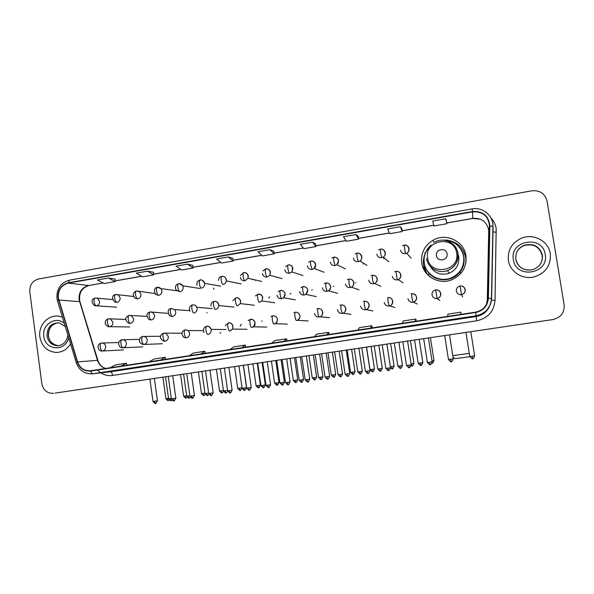 <?xml version="1.0" encoding="UTF-8"?>
<svg xmlns="http://www.w3.org/2000/svg" width="594" height="594" viewBox="0 0 594 594"><rect width="100%" height="100%" fill="white"/><g stroke="black" fill="none" stroke-linecap="round" stroke-linejoin="round"><path stroke-width="0.89" d="M421.725 262.986C423.381 275.891 438.112 284.726 450.72 280.19C461.798 275.579 466.869 267.404 465.934 255.65C464.1 241.008 445.782 232.551 433.033 240.228C424.487 245.582 420.715 253.17 421.725 262.986M425.616 252.42L424.769 253.311L425.089 253.809C423.5 257.551 423.002 261.412 423.596 265.392L427.361 274.458M429.239 273.923L426.863 270.025M427.888 271.54L429.269 273.901M463.988 257.269L463.877 256.898M252.257 279.247L252.287 279.744M383.85 258.776L383.873 257.707M255.316 280.45L255.286 279.96M466.171 257.893L462.793 249.755M55.071 393.102L552.717 319.594M55.079 393.102L552.955 319.557C560.877 317.597 564.612 312.689 564.152 304.841L547.052 201.024C544.988 193.54 539.924 190.132 531.86 190.8L38.536 278.98C32.44 280.754 29.529 285.068 29.797 291.906L41.818 383.59C43.325 390.317 47.253 393.555 53.601 393.317M39.887 336.947C41.818 346.458 47.253 351.626 56.2 352.45C62.325 352.287 67.107 349.428 70.552 343.874C67.107 349.428 62.325 352.287 56.2 352.45C47.253 351.626 41.818 346.458 39.887 336.947C37.942 325.029 48.975 313.639 59.853 316.454C48.975 313.639 37.942 325.029 39.887 336.947M508.405 260.462C509.956 271.896 522.794 280.034 534.452 276.826C545.841 272.943 551.121 265.206 550.274 253.623C548.589 241.082 533.494 233.056 521.532 238.179C511.842 242.753 507.469 250.178 508.405 260.462C509.956 271.896 522.794 280.034 534.452 276.826C545.841 272.943 551.121 265.206 550.274 253.623C548.589 241.082 533.494 233.056 521.532 238.179C511.842 242.753 507.469 250.178 508.405 260.462M58.323 297.869C58.004 290.043 61.353 285.12 68.384 283.093L472.586 211.85C482.744 211.345 488.379 216.023 489.508 225.876L488.023 298.24C487.31 305.724 483.219 310.35 475.757 312.125L90.466 370.767C84.237 371.072 79.945 368.109 77.591 361.887L58.323 297.869M58.034 297.921L77.309 361.984C79.782 368.488 84.274 371.51 90.793 371.05L475.638 312.503C483.39 310.751 487.637 305.999 488.394 298.247L489.879 225.869C488.721 215.771 482.937 210.981 472.534 211.501L68.34 282.774C61.137 284.853 57.7 289.902 58.034 297.921M446.369 220.983L445.797 218.748L432.722 221.05L433.969 225.972L446.799 223.738L446.361 220.961M358.279 236.412L355.992 234.533L343.473 236.731L346.339 241.268L358.627 239.122L358.271 236.39M115.021 279.024L108.398 278.037L97.357 279.982L104.314 283.494L115.184 281.601L115.021 279.002M192.812 265.399L187.518 264.137L176.017 266.157L181.719 269.988L193.035 268.013L192.812 265.377M232.907 258.375L228.319 256.964L216.572 259.029L221.614 263.031L233.16 261.011L232.907 258.353M62.474 317.278L59.853 316.454L62.474 317.278M370.819 331.912L358.182 333.821L370.819 331.912M415.674 325.126L402.754 327.079L415.674 325.126M461.516 318.191L448.314 320.188L461.516 318.191M241.914 351.41L230.056 353.2L241.914 351.41M200.735 357.64L189.122 359.392L200.735 357.64M160.395 363.743L149.027 365.459L160.395 363.743M120.886 369.72L109.742 371.406L120.886 369.72M326.93 338.55L314.56 340.421L326.93 338.55M283.969 345.047L271.859 346.881L283.969 345.047M400.401 226.73L387.615 228.972L389.686 233.702L402.242 231.512L401.848 228.757L400.401 226.73L402.242 231.512M147.557 271.161L136.286 273.136L142.627 276.811L153.72 274.874L153.527 272.26L147.557 271.161L153.72 274.874M312.526 242.166L300.274 244.32L303.898 248.671L315.934 246.569L315.607 243.867L312.526 242.166L315.934 246.569M269.973 249.643L257.982 251.752L262.325 255.925L274.116 253.868L273.827 251.18L269.973 249.643L274.116 253.868M228.319 256.964L233.16 261.011M187.518 264.137L193.035 268.013M108.398 278.037L115.184 281.601M355.992 234.533L358.627 239.122M445.797 218.748L446.799 223.738M283.902 341.327L286.59 338.773L274.703 340.592L271.822 343.169M286.59 338.773L286.976 340.859M241.958 347.713L245.285 345.084L233.642 346.859L230.13 349.51M245.285 345.084L245.686 347.141M200.883 353.965L204.826 351.262L193.421 353.007L189.308 355.724M204.826 351.262L205.234 353.304M160.655 360.09L165.184 357.313L154.002 359.021L149.309 361.813M165.184 357.313L165.6 359.333M121.243 366.082L126.336 363.253L115.377 364.924L110.128 367.775M126.336 363.253L126.752 365.243M326.737 334.808L328.764 332.328L316.624 334.184L314.404 336.687M328.764 332.328L329.143 334.444M370.508 328.148L371.829 325.75L359.429 327.643L357.907 330.064M371.829 325.75L372.2 327.888M415.228 321.339L415.83 319.03L403.163 320.968L402.353 323.299M415.83 319.03L416.186 321.191M460.944 314.382L460.781 312.169L447.839 314.144L447.779 316.387M460.781 312.169L461.13 314.352M469.802 356.675L454.93 358.679L453.044 357.261M452.791 355.658L469.267 353.356M447.067 253.861C446.257 247.104 435.112 248.99 436.427 255.643C437.214 262.392 448.381 260.543 447.067 253.861M430.197 266.246C434.548 273.225 440.778 275.594 448.886 273.344C456.133 270.107 459.429 264.605 458.783 256.838L458.449 255.294M458.137 254.277L457.885 253.623M430.279 245.723C425.438 250.564 423.44 256.326 424.287 263.008C425.772 274.577 439.055 282.447 450.311 278.267C460.068 274.116 464.523 266.847 463.684 256.467C461.078 245.931 454.269 240.496 443.265 240.176M423.648 266.602L425.059 271.569M428.816 272.698L429.573 273.686M428.192 271.926C434.103 278.727 441.491 280.873 450.356 278.371C460.038 274.257 464.493 267.048 463.728 256.749M430.865 277.457L428.133 274.807L430.063 276.878M466.06 261.546L465.874 258.561M442.285 240.154L446.324 240.05C456.905 241.446 463.372 247.275 465.741 257.544L465.919 262.533M460.647 248.76C465.54 256.653 465.28 264.441 459.853 272.134C452.717 281.601 437.266 282.343 429.484 273.73L428.133 274.807M424.769 253.311L430.954 244.995M213.974 289.196L213.446 288.083M363.394 263.149L363.224 264.055M207.113 312.83L206.831 312.437M268.599 298.054L269.743 296.911M290.087 294.03L290.912 293.377M311.694 290.214L312.303 289.813M333.434 286.494L333.925 286.219M355.353 282.811L355.769 282.596M220.634 333.241L220.055 332.484M240.154 326.121L241.298 324.272M261.761 321.257L262.132 320.901M489.508 225.876L488.699 231.682L488.535 229.336C486.389 221.399 481.118 217.76 472.705 218.406L446.673 222.958M68.384 283.093L88.64 285.499C81.927 287.414 78.727 292.092 79.039 299.532L97.475 360.358C98.886 364.523 101.574 367.226 105.539 368.473M490.807 217.723C493.688 220.782 495.47 224.383 496.176 228.512L495.04 300.349C493.948 311.479 487.845 318.295 476.73 320.79L112.6 375.445C108.412 376.024 104.507 375.17 100.876 372.876M76.218 362.518L57.588 301.188L58.516 300.148M475.638 312.503L476.143 315.77L92.909 373.76C92.033 373.745 91.328 372.839 90.793 371.05M488.394 298.247L491.632 298.463C490.711 307.878 485.543 313.647 476.143 315.77L476.069 316.55C481.719 315.555 485.959 312.6 488.78 307.692M92.256 373.849L92.909 373.76C84.868 374.324 79.329 370.656 76.292 362.763L77.309 361.984M489.879 225.869L493.102 226.396L491.632 298.455M472.534 211.501L472.044 208.91L69.565 280.138L68.34 282.774M100.483 372.616L97.49 370.047M472.052 208.91C482.603 206.727 493.332 215.57 492.931 226.232L491.453 298.411C490.577 307.848 485.469 313.639 476.143 315.77L92.909 373.76L110.454 371.814L476.069 316.55L476.73 320.79M109.407 371.933L110.454 371.814C111.472 371.933 112.192 373.151 112.6 375.445M491.505 300.222L495.04 300.349M492.812 231.95L496.428 232.172M486.486 304.351L487.288 300.067L488.699 231.682M488.023 298.24L487.288 300.067M472.586 211.85L472.705 218.473L446.688 223.017M433.776 225.208L402.131 230.739M389.367 232.967L358.531 238.35M345.894 240.563L315.837 245.812M303.334 247.995L274.034 253.111M261.65 255.272L233.086 260.261M220.827 262.407L192.976 267.27M180.836 269.394L153.668 274.138M141.639 276.24L115.139 280.865M103.23 282.944L89.1 285.469M58.799 300.044L79.9 301.663L97.869 360.343L77.591 361.887M97.988 360.714L97.869 360.343C99.25 364.508 101.849 367.211 105.658 368.458M80.086 302.287L79.9 301.663C78.564 293.295 81.586 287.904 88.952 285.499L103.311 282.989M487.303 302.413L487.852 300.185M58.375 322.772C51.485 323.982 48.129 328.371 48.307 335.944C49.473 341.773 52.784 345.032 58.242 345.715L58.383 345.723M65.303 326.589L59.281 322.898C51.195 322.817 47.097 327.168 47 335.959C48.166 341.802 51.485 345.077 56.965 345.76L58.242 345.715C52.309 344.416 49.064 341.164 48.5 335.952C48.352 328.348 51.648 323.96 58.383 322.78M64.345 323.44C55.999 315.503 41.743 324.517 43.822 336.308C45.033 350.698 65.882 351.975 68.674 337.689M456.652 253.141C454.38 234.675 424.034 239.909 427.635 257.989C429.729 276.344 460.216 271.428 456.652 253.141M426.529 258.464C427.725 267.842 438.602 274.109 447.631 270.53C455.227 267.122 458.687 261.353 458.004 253.207C456.66 246.725 452.784 242.538 446.369 240.644M538.699 266.223C541.557 263.09 542.708 259.474 542.136 255.368C539.434 246.688 533.494 243.399 524.309 245.5C521.146 246.71 518.748 248.752 517.122 251.633M515.867 259.437C518.25 267.664 523.856 271.087 532.669 269.706C539.686 267.151 542.916 262.288 542.374 255.108C539.656 246.399 533.694 243.095 524.48 245.203C518.161 248.032 515.288 252.769 515.859 259.415M545.21 254.447C542.671 234.6 509.392 240.228 513.387 259.645C515.718 279.366 549.16 274.101 545.21 254.447M95.344 297.98L95.189 297.98C94.253 298.285 93.889 299.554 94.104 301.797C94.543 304.217 95.307 305.583 96.414 305.895C98.619 305.279 99.666 303.749 99.562 301.314L97.416 298.27L95.344 297.98M95.092 298.002C91.209 299.45 91.023 302.012 94.543 305.695L96.414 305.895M168.332 400.49L167.233 398.47L165.875 398.604L162.905 377.175M168.503 398.277L167.233 398.47M115.852 294.476L115.711 294.476C114.82 294.765 114.486 296.042 114.716 298.292C115.147 300.727 115.889 302.108 116.944 302.428C119.164 301.804 120.226 300.267 120.122 297.817L118.288 294.936L115.852 294.476M115.615 294.49C111.924 295.426 111.627 297.958 114.731 302.079L116.944 302.428M183.598 396.116C187.221 400.014 185.58 397.089 186.019 397.987L184.994 395.946L183.591 396.087L180.583 374.562M186.635 395.693L184.994 395.946M136.59 290.926L136.449 290.926C135.61 291.209 135.313 292.486 135.543 294.75C135.981 297.193 136.694 298.589 137.689 298.923C139.939 298.292 141.016 296.748 140.904 294.282L139.479 291.691L136.59 290.926M154.774 293.503L136.449 290.926C132.833 292.515 132.365 294.98 135.046 298.329L137.689 298.923M202.918 393.399L201.47 393.547C205.13 397.497 203.452 394.55 203.905 395.456L202.918 393.399L204.937 393.087M203.935 395.448L205.383 394.535M157.544 287.34L157.417 287.333C156.63 287.615 156.356 288.892 156.601 291.164C157.039 293.629 157.722 295.032 158.665 295.374C160.944 294.743 162.021 293.184 161.917 290.711L160.989 288.617L157.544 287.34M176.611 290.741L160.989 288.617C159.341 287.377 158.153 286.954 157.417 287.333C154.343 287.748 153.698 290.095 155.472 294.357L158.665 295.374M221.005 390.83L219.505 390.986C223.21 394.965 221.488 391.988 221.956 392.901L221.005 390.83L223.411 390.444M178.735 283.717L178.616 283.709C177.881 283.977 177.636 285.254 177.888 287.541C178.326 290.021 178.987 291.439 179.871 291.795C182.172 291.157 183.264 289.59 183.152 287.095L182.759 285.818L179.477 283.665M200.015 288.506L182.759 285.818C181.645 284.14 180.264 283.435 178.616 283.709C175.661 284.645 174.814 286.761 176.062 290.058L179.871 291.795M240.199 390.317L239.263 388.231L237.711 388.394L234.585 366.587M237.719 388.424C241.454 392.404 239.686 389.397 240.169 390.325C240.637 389.389 239.092 392.389 242.048 388.283L242.04 387.778L239.263 388.231M200.156 280.049L200.044 280.041C199.361 280.301 199.153 281.586 199.413 283.88C199.851 286.367 200.482 287.8 201.307 288.172C203.638 287.526 204.737 285.952 204.626 283.449L204.603 283.316C204.121 281.318 202.903 280.212 200.943 279.997M256.088 385.81C259.868 389.82 258.056 386.791 258.561 387.719L257.685 385.617L256.088 385.781L252.918 363.877M260.424 385.135L257.685 385.617M221.814 276.344L221.711 276.336C221.087 276.589 220.909 277.866 221.183 280.175C221.614 282.685 222.215 284.125 222.988 284.511C224.859 284.066 225.98 282.863 226.344 280.903L226.336 279.752C225.898 277.695 224.666 276.537 222.653 276.292M277.138 385.09L276.284 382.974L274.628 383.145L271.421 361.145M278.98 382.499L276.284 382.974M243.711 272.594L243.614 272.587C243.05 272.832 242.901 274.109 243.184 276.433C243.622 278.95 244.186 280.405 244.899 280.806L248.017 278.252L248.285 276.024C247.847 273.968 246.621 272.809 244.609 272.549M240.332 277.376C240.934 279.819 242.456 280.962 244.899 280.806M295.864 382.439L295.055 380.309L293.347 380.487L290.095 358.382M297.72 379.841L295.055 380.309M265.852 268.807L265.77 268.8C265.258 269.03 265.147 270.315 265.444 272.646C265.874 275.178 266.409 276.648 267.062 277.064L269.81 275.252L270.485 272.245C270.047 270.211 268.822 269.045 266.81 268.763M262.444 273.619C263.045 276.076 264.59 277.22 267.062 277.064M314.775 379.766L314.011 377.613L312.236 377.799L308.947 355.598M316.632 377.153L314.011 377.613M288.246 264.976L288.172 264.961C287.719 265.191 287.644 266.476 287.949 268.815C288.38 271.361 288.884 272.854 289.471 273.27L291.869 271.948L292.931 268.429C292.5 266.402 291.275 265.236 289.271 264.931M284.801 269.817C285.41 272.282 286.969 273.44 289.471 273.27M333.858 377.064L333.137 374.896L331.303 375.089L327.977 352.791M335.721 374.443L333.137 374.896M310.892 261.1L310.825 261.085C310.432 261.301 310.395 262.585 310.707 264.946L312.14 269.446L314.226 268.436L315.629 264.575C315.206 262.563 313.988 261.39 311.999 261.063M307.41 265.971C308.034 268.451 309.608 269.609 312.14 269.446M353.126 374.339L352.45 372.156L350.557 372.349L347.178 349.955M354.997 371.703L352.45 372.156M333.798 257.18L333.731 261.026L335.061 265.57L336.909 264.776L338.587 260.669C338.164 258.68 336.969 257.506 334.986 257.15M330.271 262.08C330.903 264.582 332.499 265.741 335.061 265.57M372.572 371.584L371.948 369.379L369.98 369.587L366.565 347.089M374.458 368.941L371.948 369.379M356.957 253.222L357.016 257.068L358.241 261.65L359.89 261.004C361.36 259.942 362.006 258.509 361.813 256.719C361.397 254.759 360.209 253.586 358.256 253.2M353.4 258.152C354.039 260.662 355.658 261.828 358.241 261.65M392.211 368.807L391.632 366.587L390.384 366.75M390.637 343.532L394.112 366.179L391.632 366.587M380.39 249.213L380.568 253.059L381.697 257.692L383.182 257.15C384.793 256.088 385.499 254.618 385.306 252.725C384.897 250.794 383.731 249.621 381.808 249.205M376.789 254.173C377.442 256.697 379.076 257.87 381.697 257.692M412.036 366.001L411.508 363.766L411.093 363.818M413.951 363.328L411.508 363.766M404.091 245.151L405.412 253.683L406.771 253.215C408.494 252.175 409.259 250.661 409.066 248.686C408.397 246.139 406.741 244.966 404.091 245.151M400.453 250.148C401.113 252.688 402.769 253.861 405.412 253.683M433.984 360.484L432.009 360.848M171.065 400.631L169.958 398.559L168.562 398.708L165.518 376.789M108.635 318.785L108.531 318.792C107.596 319.104 107.239 320.418 107.462 322.728C107.893 325.148 108.65 326.492 109.719 326.745C111.939 326.136 112.994 324.606 112.89 322.156L110.328 318.926L108.635 318.785M108.442 318.807C106.653 319.379 105.635 320.322 105.383 321.636C105.435 322.884 104.061 324.19 108.279 326.678L109.719 326.745M171.31 398.359L169.958 398.559M189.211 398.069L188.135 395.983L186.694 396.131L183.613 374.116M129.306 315.377L129.202 315.377C128.319 315.681 127.992 316.996 128.222 319.32C128.66 321.755 129.388 323.106 130.398 323.374C132.648 322.765 133.717 321.22 133.605 318.755L131.371 315.652L129.306 315.377M129.121 315.392C126.448 316.713 123.3 318.874 128.631 323.21L130.398 323.374M189.88 395.715L188.135 395.983M207.521 395.478L206.489 393.376L204.997 393.525L201.878 371.421M150.193 311.924L150.104 311.932C149.272 312.229 148.975 313.543 149.213 315.874C149.651 318.325 150.349 319.691 151.314 319.966C153.579 319.349 154.655 317.797 154.551 315.325L152.799 312.489L150.193 311.924M150.03 311.939C146.28 313.097 145.953 315.652 149.057 319.602L151.314 319.966M208.628 393.042L206.489 393.376M226.002 392.864L225.015 390.748L223.47 390.904L220.307 368.696M171.317 308.442L171.228 308.442C170.448 308.732 170.188 310.046 170.441 312.392C170.872 314.857 171.54 316.238 172.446 316.52C174.74 315.897 175.831 314.345 175.72 311.85L174.651 309.593L171.317 308.442M171.161 308.457C167.902 308.873 167.345 311.293 169.49 315.718L172.446 316.52M227.554 390.34L225.015 390.748M244.661 390.228L243.711 388.09L242.122 388.253L238.914 365.949M192.671 304.915L192.59 304.915C191.862 305.197 191.632 306.519 191.892 308.873C192.33 311.353 192.968 312.741 193.815 313.038C196.139 312.414 197.238 310.848 197.126 308.338L196.829 307.276C195.946 305.509 194.565 304.729 192.671 304.915M246.532 387.592L243.711 388.09M263.491 387.563L262.593 385.409L260.944 385.58L257.699 363.172M214.256 301.351L214.182 301.351C213.513 301.626 213.313 302.947 213.588 305.309C214.018 307.803 214.634 309.207 215.422 309.519C217.449 309.029 218.577 307.707 218.807 305.546L218.763 304.789C218.169 302.353 216.669 301.21 214.256 301.351M265.37 384.919L262.593 385.409M282.506 384.875L281.653 382.707L279.945 382.885L276.656 360.372M236.085 297.75L236.018 297.75C235.402 298.01 235.239 299.331 235.521 301.707C235.952 304.225 236.538 305.635 237.266 305.962L240.303 303.593L240.644 301.203C240.043 298.752 238.528 297.601 236.085 297.75M284.392 382.224L281.653 382.707M301.707 382.165L300.891 379.974L299.124 380.16L295.797 357.543M258.16 294.104L258.093 294.104C257.544 294.357 257.41 295.678 257.707 298.069C258.138 300.594 258.687 302.027 259.363 302.361L261.828 300.935L262.771 297.572C262.162 295.107 260.625 293.956 258.16 294.104M303.593 379.499L300.891 379.974M321.087 379.425L320.322 377.22L318.495 377.405L315.117 354.692M280.479 290.421L280.42 290.414C279.93 290.666 279.833 291.988 280.138 294.394C280.568 296.933 281.088 298.374 281.697 298.723L283.702 297.787L285.142 293.904C284.526 291.424 282.974 290.266 280.479 290.421M277.042 295.233C277.65 297.705 279.202 298.871 281.697 298.723M322.988 376.745L320.322 377.22M338.053 374.666C342.107 378.883 340.058 375.66 340.644 376.655L339.939 374.435L338.045 374.628L334.63 351.811M303.051 286.694L302.999 286.687C302.569 286.924 302.509 288.253 302.821 290.666C303.252 293.221 303.742 294.683 304.284 295.04L305.947 294.379L307.774 290.191C307.143 287.704 305.568 286.538 303.051 286.694M299.576 291.535C300.193 294.023 301.767 295.196 304.284 295.04M342.567 373.968L339.939 374.435M359.749 371.621L357.788 371.829C359.778 373.968 360.617 374.643 360.306 373.878L359.749 371.621L362.34 371.198L358.865 348.225M325.876 282.93L325.772 286.902L327.131 291.32L328.549 290.815C330.138 289.79 330.843 288.335 330.658 286.442C330.019 283.939 328.43 282.766 325.876 282.93M322.364 287.8C322.995 290.303 324.584 291.476 327.131 291.32M362.333 371.161L362.34 371.198C360.491 375.772 360.313 373.129 360.402 373.864M380.375 371.042L379.752 368.785L377.717 368.993L374.213 345.96M348.968 279.113L348.975 283.093L350.245 287.555L351.47 287.154C353.215 286.145 353.987 284.645 353.801 282.647C353.155 280.13 351.544 278.95 348.968 279.113M345.411 284.021C346.05 286.531 347.661 287.711 350.245 287.555M382.298 368.332L379.752 368.785M397.854 366.171C399.859 368.295 400.712 368.971 400.415 368.206L399.948 365.911L397.846 366.134L394.29 342.998M372.319 275.26L372.453 279.239L373.611 283.746L374.703 283.412C376.566 282.432 377.398 280.895 377.212 278.809C376.559 276.277 374.925 275.096 372.319 275.26M368.726 280.197C369.379 282.722 371.005 283.91 373.611 283.746M402.465 365.466L399.948 365.911M420.871 365.317L420.352 363.016L418.169 363.246L414.567 339.998M395.938 271.361L397.26 279.893L398.232 279.611C400.193 278.645 401.084 277.079 400.891 274.918C400.23 272.379 398.581 271.191 395.938 271.361M392.315 276.329C392.968 278.868 394.616 280.056 397.26 279.893M422.831 362.578L420.352 363.016M154.358 401.277L152.977 401.418C155.903 405.167 155.383 402.68 155.494 403.385L154.358 401.277L157.447 400.764L154.358 378.437M155.531 403.378L155.494 403.385C155.762 402.294 154.73 405.873 157.447 400.764L157.447 400.735M101.433 343.042L101.374 343.042C100.386 343.377 100.007 344.728 100.223 347.096C100.661 349.517 101.425 350.816 102.51 351.002C104.722 350.408 105.777 348.886 105.68 346.436C105.287 344.475 104.173 343.332 102.339 343.013L101.433 343.042M101.292 343.057C95.924 344.357 98.077 351.306 101.856 351.039L102.51 351.002M173.931 400.779L172.802 398.663L171.376 398.804L168.258 376.381M122.037 339.768L121.985 339.768C121.05 340.095 120.693 341.446 120.924 343.822C121.362 346.257 122.097 347.572 123.129 347.765C125.364 347.171 126.433 345.634 126.329 343.176C125.965 341.298 124.911 340.162 123.151 339.768L122.037 339.768M121.904 339.783C116.714 340.963 118.525 347.884 122.319 347.802L123.129 347.765M175.846 398.129L172.802 398.663M192.515 398.158L191.424 396.02L189.946 396.168L186.783 373.648M142.864 336.449L142.812 336.456C141.929 336.776 141.61 338.127 141.847 340.518C142.285 342.961 142.991 344.29 143.971 344.498C146.235 343.889 147.312 342.352 147.201 339.872C146.881 338.127 145.916 337.013 144.312 336.516L142.864 336.449M142.738 336.471C140.904 337.013 139.85 338.038 139.568 339.553C139.664 340.963 138.476 342.486 142.916 344.505L143.971 344.498M194.424 395.493L191.424 396.02M211.271 395.507L210.224 393.354L208.694 393.51L205.494 370.886M163.922 333.108L163.87 333.108C163.038 333.42 162.756 334.771 163.001 337.177C163.439 339.634 164.115 340.971 165.043 341.186C167.33 340.577 168.414 339.033 168.31 336.538L165.919 333.345L163.922 333.108M163.803 333.115C160.974 334.259 157.826 337.362 163.565 341.119L165.043 341.186M213.179 392.834L210.224 393.354M230.212 392.834L229.21 390.666L227.628 390.822L224.383 368.094M185.202 329.722L185.157 329.722C184.385 330.026 184.133 331.385 184.392 333.791C184.823 336.271 185.477 337.622 186.345 337.845C188.654 337.236 189.753 335.677 189.642 333.175L188.224 330.568L185.202 329.722M203.341 330.613L188.224 330.568L185.157 329.722C181.311 331.526 180.932 334.11 184.029 337.459L186.345 337.845M232.12 390.147L229.21 390.666M249.332 390.132L248.374 387.941L246.733 388.112L243.451 365.28M206.719 326.299L206.682 326.299C205.962 326.596 205.747 327.955 206.014 330.375C206.445 332.87 207.068 334.229 207.885 334.467C210.217 333.85 211.33 332.284 211.212 329.767L211.145 329.388C210.424 327.175 208.954 326.143 206.719 326.299M251.247 387.436L248.374 387.941M268.644 387.407L267.731 385.202L266.03 385.372L262.704 362.429M228.482 322.839L228.438 322.839C227.784 323.121 227.599 324.487 227.881 326.923C228.311 329.425 228.905 330.799 229.655 331.051L232.462 329.128L233.026 326.321C232.425 323.864 230.91 322.705 228.482 322.839M270.56 384.697L267.731 385.202M285.521 382.64C289.464 386.857 287.593 383.679 288.112 384.652L287.273 382.425L285.514 382.61L282.143 359.563M250.482 319.342L250.445 319.342C249.851 319.617 249.695 320.983 249.985 323.426C250.423 325.95 250.98 327.339 251.678 327.598L253.489 326.811L255.078 322.832C254.47 320.366 252.94 319.201 250.482 319.342M290.065 381.935L287.273 382.425M307.826 381.868L307.009 379.633L305.19 379.818L301.767 356.66M272.728 315.8L272.691 315.8C272.156 316.067 272.045 317.434 272.349 319.891C272.78 322.431 273.307 323.834 273.938 324.101L275.215 323.671C276.834 322.691 277.554 321.235 277.376 319.312C276.767 316.832 275.215 315.659 272.728 315.8M306.333 355.984L309.764 379.172L307.009 379.633M325.059 377.034C329.106 381.303 327.138 378.066 327.695 379.061L326.945 376.804L325.052 376.997L321.592 353.734M295.225 312.221L295.196 312.221C294.721 312.481 294.646 313.847 294.958 316.32C295.389 318.867 295.886 320.285 296.458 320.567L297.438 320.285C299.272 319.349 300.104 317.835 299.933 315.748C299.309 313.253 297.743 312.08 295.225 312.221M329.648 376.321L326.945 376.804M345.121 374.183C349.22 378.489 347.2 375.215 347.772 376.225L347.074 373.945L345.114 374.146L341.602 350.779M317.976 308.605L317.953 308.605C317.545 308.85 317.5 310.224 317.827 312.711C318.258 315.273 318.726 316.699 319.23 316.996L320.025 316.788C322.007 315.889 322.913 314.345 322.742 312.147C322.111 309.637 320.522 308.457 317.976 308.605M314.478 313.454C315.102 315.956 316.684 317.137 319.23 316.996M349.74 373.47L347.074 373.945M365.377 371.309C367.389 373.463 368.243 374.153 367.953 373.374L367.404 371.064L365.377 371.272L361.82 347.794M340.919 304.96L340.08 305.197L340.941 304.945L340.963 309.051L342.263 313.38L342.931 313.224C345.017 312.347 345.983 310.773 345.812 308.501C345.166 305.984 343.562 304.796 340.993 304.945L340.971 304.945C346.874 304.462 346.748 312.347 342.931 313.224L351.032 314.337M337.451 309.823C338.083 312.34 339.686 313.528 342.263 313.38M370.032 370.597L367.404 371.064M385.84 368.406C387.882 370.574 388.743 371.265 388.439 370.485L387.941 368.154L385.84 368.369L382.232 344.78M364.211 301.255L363.476 301.448L364.226 301.247L364.36 305.353L365.555 309.726L366.134 309.593C368.31 308.746 369.312 307.15 369.141 304.819C368.495 302.279 366.869 301.091 364.263 301.24L364.248 301.24C370.589 300.972 369.832 308.865 366.134 309.593L372.846 310.937M360.692 306.155C361.33 308.68 362.956 309.875 365.555 309.726M390.533 367.693L387.941 368.154M406.511 365.473C408.568 367.649 409.444 368.347 409.132 367.56L408.679 365.213L406.504 365.436L402.851 341.728M387.808 297.497L388.031 301.611L389.122 306.029L389.634 305.917C391.877 305.078 392.916 303.467 392.745 301.084C392.092 298.537 390.444 297.342 387.808 297.497C394.357 297.297 393.332 305.279 389.634 305.917L394.921 307.499M384.192 302.435C384.845 304.982 386.494 306.177 389.122 306.029M411.234 364.753L408.679 365.213M427.383 362.511C429.477 364.701 430.36 365.407 430.034 364.605L429.64 362.236L427.376 362.474L423.671 338.654M411.597 293.718L410.996 293.859L411.605 293.711L411.976 297.832L412.964 302.294L413.417 302.19C415.726 301.366 416.795 299.74 416.624 297.312C415.956 294.758 414.293 293.555 411.627 293.711L411.62 293.703C417.055 293.837 418.644 299.443 413.417 302.19L417.248 304.009M407.974 298.685C408.635 301.24 410.298 302.443 412.964 302.294M432.15 361.791L429.64 362.236M448.463 359.519C450.594 361.724 451.485 362.429 451.15 361.627L450.801 359.236L448.463 359.481L444.706 335.551M435.706 289.879L435.15 290.013C432.892 290.882 431.853 292.5 432.031 294.884C432.699 297.453 434.385 298.663 437.08 298.507L435.721 289.872C440.815 289.137 442.775 296.681 437.496 298.418C439.857 297.601 440.956 295.961 440.778 293.503C440.102 290.926 438.417 289.716 435.721 289.879L435.15 290.013M437.652 298.559L437.659 299.072M453.281 358.791L450.801 359.236M437.08 298.507L439.835 300.49M469.765 356.497C471.926 358.717 472.831 359.422 472.482 358.613L472.193 356.207L469.757 356.459L465.956 332.41M460.098 286.004L459.57 286.115C457.254 286.984 456.185 288.617 456.363 291.038C457.046 293.622 458.754 294.839 461.479 294.676L460.098 285.996C465.317 285.417 467.292 292.619 461.857 294.602C464.27 293.785 465.392 292.129 465.221 289.642C464.538 287.051 462.83 285.84 460.105 286.004L459.57 286.115M474.636 355.769L472.193 356.207M461.479 294.676L462.674 296.918M434.088 242.53L433.033 240.228M56.979 298.485L57.462 300.787M56.942 298.233C56.601 288.699 60.774 282.67 69.468 280.16M489.523 306.43C486.79 312.073 482.306 315.444 476.069 316.55L109.831 371.896M433.791 225.267L402.138 230.799M389.389 233.026L358.538 238.409M345.923 240.615L315.845 245.871M303.378 248.047L274.042 253.17M261.702 255.323L233.093 260.321M220.886 262.451L192.976 267.33M180.903 269.438L153.668 274.198M141.714 276.284L115.139 280.925M480.405 219.216L472.705 218.473M67.865 335.023C66.773 341.854 63.142 345.441 56.965 345.76M435.008 242.01C443.97 236.88 456.474 242.916 457.811 253.126C458.546 261.293 455.145 267.092 447.631 270.53L448.886 273.344M460.892 273.351L459.853 272.134C469.78 260.499 461.018 240.919 445.797 240.496M532.669 269.706C523.44 270.894 517.805 267.456 515.77 259.392C515.488 252.287 518.391 247.557 524.48 245.203L524.309 245.5C527.672 244.394 530.873 244.401 533.909 245.515M165.882 398.633C168.718 402.212 168.184 399.814 168.295 400.497L169.283 400.089M112.63 299.599L95.189 297.98M116.535 307.18L96.681 305.836M133.524 296.495L115.711 294.476M187.258 397.364L186.019 397.987M201.47 393.547L198.418 371.926M219.505 390.986L216.416 369.268M223.663 391.565L221.956 392.901M220.656 286.167L204.603 283.316C202.851 280.309 201.329 279.217 200.044 280.041C197.594 280.65 196.577 282.425 196.97 285.35M258.561 387.719C258.784 386.672 257.87 390.132 260.424 385.164L257.254 363.238M218.429 280.405C218.696 278.074 219.787 276.715 221.711 276.336C224.487 276.151 226.039 277.665 226.344 280.903L241.186 283.91M274.636 383.175C278.452 387.214 276.604 384.155 277.116 385.098C277.331 384.051 276.44 387.503 278.987 382.529L275.772 360.506M240.466 275.542L243.614 272.587C246.97 272.572 248.441 274.465 248.017 278.252L261.627 281.437M293.347 380.516C297.208 384.578 295.315 381.489 295.849 382.447C296.05 381.407 295.188 384.853 297.72 379.87L294.461 357.744M262.927 270.923L265.718 268.807M312.244 377.829C316.149 381.92 314.211 378.809 314.753 379.766C314.946 378.734 314.115 382.172 316.632 377.183L313.335 354.952M282.18 278.638L269.81 275.252C270.931 271.146 269.587 269 265.77 268.8M285.662 266.543L288.172 264.961C291.996 264.575 293.228 266.906 291.869 271.948L302.962 275.549M331.311 375.118C335.268 379.239 333.279 376.099 333.843 377.071C333.754 376.351 333.925 378.92 335.729 374.472L332.388 352.138M308.613 262.296L310.825 261.085C314.167 259.972 317.456 265.822 314.226 268.436L324.02 272.267M350.557 372.386C354.566 376.529 352.532 373.359 353.111 374.339C353.014 373.619 353.2 376.202 355.004 371.733L351.618 349.302M331.771 258.13L333.739 257.165C336.375 256.415 340.941 260.38 336.909 264.776L345.359 268.852M369.988 369.624C373.975 373.767 372.007 370.611 372.564 371.592C372.468 370.864 372.646 373.455 374.465 368.971L371.035 346.428M355.138 253.987L356.912 253.2C360.64 251.953 363.743 258.776 359.89 261.004L366.973 265.34M390.54 368.384L392.203 368.807C392.099 368.08 392.285 370.686 394.112 366.179M378.742 249.859L380.353 249.19C384.043 247.832 387.347 254.878 383.182 257.15L388.855 261.746M411.137 365.949L412.028 366.001C411.924 365.273 412.117 367.894 413.951 363.365L410.432 340.607M402.591 245.708L404.061 245.136C408.219 243.904 410.951 250.92 406.771 253.215L411.011 258.086M432.053 363.172C431.942 362.437 432.135 365.065 433.984 360.513L430.42 337.659M168.57 398.73C171.466 402.39 170.916 399.94 171.035 400.638L172.074 400.2M125.906 319.453L108.531 318.792M129.559 326.945L109.942 326.7M186.702 396.161C189.605 399.836 189.055 397.371 189.174 398.069L190.481 397.386M146.829 316.357L129.202 315.377M205.004 393.562C208.746 397.579 207.016 394.557 207.484 395.485L209.043 394.475M168.035 313.38L150.104 311.932M223.478 390.934C227.257 394.98 225.49 391.936 225.972 392.872C226.544 392.144 224.755 394.431 227.762 391.372M189.657 310.677L174.651 309.593L171.228 308.442M242.122 388.29C245.946 392.359 244.134 389.285 244.631 390.228C244.869 389.159 243.926 392.693 246.54 387.63L243.325 365.295M212.281 308.613L196.829 307.276C195.753 305.435 194.342 304.648 192.59 304.915C189.642 305.828 188.766 307.937 189.961 311.249M260.944 385.61C264.813 389.716 262.956 386.612 263.469 387.57C263.691 386.501 262.778 390.02 265.377 384.957L262.117 362.518M210.915 306.014C210.922 303.371 212.013 301.811 214.182 301.351C216.773 301.136 218.317 302.539 218.807 305.546L234.073 307.091M279.952 382.915C283.858 387.05 281.957 383.91 282.484 384.882C282.699 383.821 281.816 387.333 284.4 382.254L281.096 359.719M232.848 300.683L235.959 297.757M254.366 305.257L240.303 303.593C240.889 299.74 239.464 297.787 236.018 297.75M299.131 380.19C303.081 384.355 301.136 381.192 301.685 382.165C301.886 381.11 301.032 384.615 303.601 379.529L300.26 356.883M255.405 295.923L258.048 294.112M274.666 302.769L261.828 300.935C263.387 296.748 262.14 294.468 258.093 294.104M318.495 377.442C322.497 381.63 320.508 378.437 321.072 379.425C320.983 378.69 321.154 381.311 322.988 376.782L319.602 354.024M278.192 291.624L280.42 290.414C282.789 289.872 287.392 292.946 283.702 297.787L295.277 299.822M301.128 287.555L302.999 286.687C305.361 286.108 310.343 289.382 305.947 294.379L316.231 296.629M340.644 376.655C340.548 375.92 340.726 378.556 342.567 373.997L339.137 351.143M324.235 283.576L325.831 282.922C327.843 282.87 329.18 283.472 329.848 284.719C330.182 285.974 332.039 286.865 328.549 290.815L337.496 293.295M357.788 371.829L354.321 348.901M377.725 369.03C381.816 373.277 379.789 370.04 380.36 371.042C380.264 370.3 380.45 372.958 382.306 368.362L378.786 345.285M347.527 279.633L348.901 279.113M359.058 289.872L351.47 287.154C354.856 285.669 354.484 278.616 348.93 279.106M371.042 275.683L372.29 275.252C378.192 274.874 378.111 282.105 374.703 283.412L380.895 286.382M400.512 368.191C400.415 367.448 400.601 370.121 402.472 365.503L398.901 342.315M418.176 363.283C420.21 365.421 421.072 366.104 420.767 365.325L420.864 365.317C420.76 364.568 420.953 367.248 422.831 362.615L419.216 339.315M394.795 271.718L395.916 271.354C402.079 271.035 401.693 278.438 398.232 279.611L402.999 282.833M118.83 342.5L101.374 343.042M152.977 401.418L149.896 379.098M123.493 349.896L102.45 351.009M171.376 398.834C174.309 402.576 173.79 400.074 173.901 400.787C174.153 399.703 173.158 403.274 175.846 398.158L172.72 375.727M139.612 339.367L121.985 339.768M142.872 346.837L123.173 347.757M189.954 396.205C192.894 399.955 192.367 397.453 192.478 398.158C192.723 397.082 191.758 400.646 194.431 395.522L191.261 372.987M160.618 336.263L142.812 336.456M162.37 343.733L144.194 344.453M208.702 393.54C212.504 397.646 210.766 394.565 211.241 395.515C211.471 394.431 210.536 397.995 213.187 392.864L209.979 370.218M181.846 333.241L163.87 333.108M227.628 390.852C231.474 394.995 229.692 391.884 230.182 392.834C230.405 391.765 229.499 395.314 232.128 390.184L228.876 367.426M246.74 388.142C250.631 392.315 248.804 389.167 249.302 390.132C249.517 389.063 248.641 392.612 251.255 387.466L247.958 364.612M225.913 329.499L211.145 329.388C209.645 326.693 208.16 325.661 206.682 326.299C203.757 327.16 202.844 329.247 203.942 332.558M266.038 385.409C269.936 389.59 268.109 386.442 268.614 387.407C268.822 386.33 267.946 389.894 270.567 384.734L267.226 361.768M225.237 325.794L228.386 322.846M246.978 329.262L232.462 329.128C233.472 325.118 232.128 323.025 228.438 322.839M248.144 320.612L250.393 319.349M288.112 384.652C288.313 383.583 287.466 387.139 290.065 381.964L286.679 358.887M266.81 327.086L253.489 326.811C257.002 324.443 253.905 318.243 250.445 319.342M305.19 379.848C309.192 384.095 307.269 380.888 307.803 381.875C307.707 381.133 307.915 383.783 309.764 379.172M271.02 316.498L272.653 315.808M287.288 324.138L275.215 323.671C279.774 319.527 276.366 315.629 272.691 315.8M293.904 312.674L295.159 312.229M327.695 379.061C327.591 378.326 327.799 380.984 329.655 376.358L326.18 353.059M308.219 320.96L297.438 320.285C301.336 316.847 299.621 315.666 299.302 314.256C298.582 312.83 297.215 312.154 295.196 312.221M316.899 308.932L317.916 308.605M347.772 376.225C347.668 375.482 347.884 378.155 349.747 373.507L346.22 350.096M329.484 317.679L320.025 316.788C323.849 315.741 323.53 308.004 317.953 308.605M368.057 373.366C367.946 372.616 368.169 375.297 370.04 370.634L366.468 347.104M388.543 370.47C388.431 369.72 388.654 372.416 390.533 367.723L386.917 344.082M409.236 367.545C409.118 366.795 409.348 369.505 411.241 364.79L407.573 341.03M430.138 364.597C430.019 363.84 430.256 366.557 432.157 361.828L428.437 337.949M451.254 361.612C451.128 360.855 451.366 363.587 453.289 358.828L449.517 334.838M472.586 358.598C472.46 357.833 472.698 360.588 474.636 355.799L470.812 331.69"/></g></svg>
